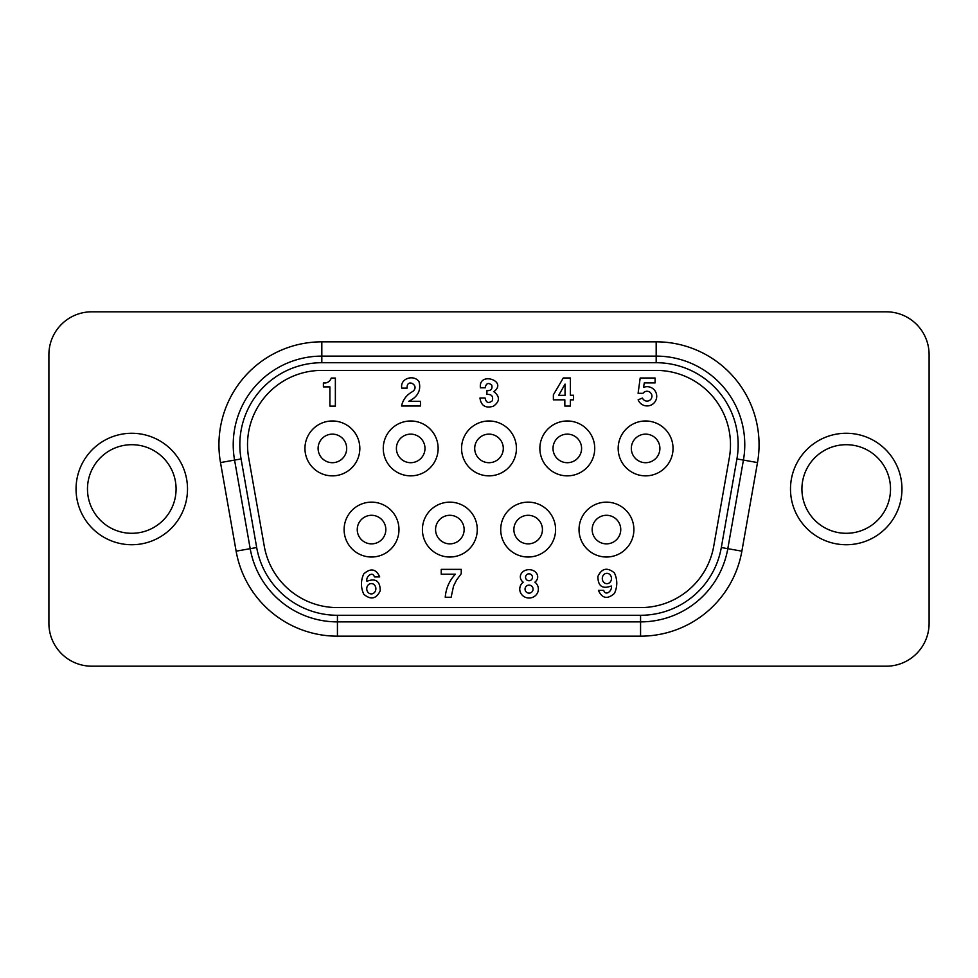 <?xml version="1.0" encoding="UTF-8"?>
<svg xmlns="http://www.w3.org/2000/svg" width="978" height="978" viewBox="0 0 978 978"><rect width="100%" height="100%" fill="white"/><g stroke="black" fill="none" stroke-linecap="round" stroke-linejoin="round"><path stroke-width="1.47" d="M606.873 583.683A5.183 4.584 -90 0 1 602.9 575.908A5.183 4.584 -90 0 1 610.847 575.908A5.183 4.584 -90 0 1 606.873 583.683M611.25 586.005C602.362 589.331 597.925 586.128 597.913 576.397C601.873 568.218 607.375 567.069 614.428 572.937C617.546 579.734 617.558 586.555 614.453 593.401C607.472 599.538 602.13 598.536 598.414 590.382L603.744 590.382C605.553 596.556 612.705 590.602 611.25 586.005M565.052 384.097L565.052 395.32L558.707 395.32L565.052 384.097M553.377 399.831L553.377 394.831L563.279 377.985L570.382 377.985L570.382 395.234L573.56 395.234L573.56 399.843L570.382 399.843L570.382 406.066L564.832 406.066L564.832 399.831L553.377 399.831M655.089 378.009L655.089 382.899L644.282 382.899L643.524 387.361A9.621 9.621 0 0 1 656.042 392.753A9.621 9.621 0 0 1 650.627 405.259A9.621 9.621 0 0 1 638.133 399.806L642.46 398.046A4.927 4.927 0 0 0 649.698 400.308A4.927 4.927 0 0 0 650.578 392.777A4.927 4.927 0 0 0 643.011 393.303L638.084 393.303L640.199 378.009L655.089 378.009M461.237 569.367L461.237 573.683L456.579 580.003L453.535 586.091L451.127 597.265L445.247 597.265C445.944 588.401 449.318 580.712 455.357 574.196L441.237 574.196L441.237 569.367L461.237 569.367M329.904 386.885L323.4 386.885L323.4 382.973L325.442 382.973A7.054 7.054 0 0 0 331.236 378.07L335.368 378.07L335.368 406.114L329.904 406.114L329.904 386.885M494.416 391.249L493.548 391.652L494.257 391.885C500.076 396.824 499.795 401.603 493.389 406.237C485.504 408.498 481.029 405.748 479.966 397.985L485.088 397.985C486.115 402.802 488.535 403.718 492.35 400.76C493.401 396.249 491.592 394.134 486.91 394.403L486.91 390.638C490.993 390.858 492.619 389.036 491.775 385.173C488.56 382.459 486.396 383.131 485.284 387.154L485.284 387.814L480.369 387.814L480.369 387.178C478.939 371.432 507.301 380.797 494.416 391.249M408.767 401.298L420.479 401.298L420.479 406.004L401.555 406.004C402.912 399.672 406.616 394.843 412.667 391.518C420.528 385.528 406.286 377.679 407.154 388.132L401.775 388.132C399.782 378.352 413.963 374.134 419.024 381.689C421.274 390.295 417.851 396.836 408.767 401.298M371.298 583.573A5.159 4.56 90 0 1 375.259 591.311A5.159 4.56 90 0 1 367.349 591.311A5.159 4.56 90 0 1 371.298 583.573M366.946 581.262C375.784 577.961 380.21 581.14 380.222 590.822C376.286 598.964 370.809 600.113 363.792 594.269C360.686 587.509 360.674 580.712 363.755 573.903C370.711 567.802 376.029 568.805 379.721 576.91L374.427 576.91C372.618 570.773 365.503 576.69 366.946 581.262M533.071 589.123A4.01 4.01 0 0 1 527.056 592.595A4.01 4.01 0 0 1 527.056 585.639A4.01 4.01 0 0 1 533.071 589.123M532.472 577.277A3.46 3.46 0 0 1 527.289 580.272A3.46 3.46 0 0 1 527.289 574.269A3.46 3.46 0 0 1 532.472 577.277M523.193 582.203A8.692 7.201 0 0 1 522.753 571.873A8.692 7.201 0 0 1 535.235 571.837A8.692 7.201 0 0 1 534.893 582.167A9.315 8.912 0 0 1 535.895 595.174A9.315 8.912 0 0 1 522.264 595.211A9.315 8.912 0 0 1 523.193 582.203M618.169 448.425A27.433 27.433 0 0 1 659.319 424.66A27.433 27.433 0 0 1 659.319 472.178A27.433 27.433 0 0 1 618.169 448.425M579.025 529.575A27.433 27.433 0 0 1 620.174 505.822A27.433 27.433 0 0 1 620.174 553.34A27.433 27.433 0 0 1 579.025 529.575M539.868 448.425A27.433 27.433 0 0 1 581.018 424.66A27.433 27.433 0 0 1 581.018 472.178A27.433 27.433 0 0 1 539.868 448.425M461.567 448.425A27.433 27.433 0 0 1 502.716 424.66A27.433 27.433 0 0 1 502.716 472.178A27.433 27.433 0 0 1 461.567 448.425M383.266 448.425A27.433 27.433 0 0 1 424.415 424.66A27.433 27.433 0 0 1 424.415 472.178A27.433 27.433 0 0 1 383.266 448.425M304.953 448.425A27.433 27.433 0 0 1 346.114 424.66A27.433 27.433 0 0 1 346.114 472.178A27.433 27.433 0 0 1 304.953 448.425M500.712 529.575A27.433 27.433 0 0 1 541.873 505.822A27.433 27.433 0 0 1 541.873 553.34A27.433 27.433 0 0 1 500.712 529.575M422.41 529.575A27.433 27.433 0 0 1 463.56 505.822A27.433 27.433 0 0 1 463.56 553.34A27.433 27.433 0 0 1 422.41 529.575M344.109 529.575A27.433 27.433 0 0 1 385.259 505.822A27.433 27.433 0 0 1 385.259 553.34A27.433 27.433 0 0 1 344.109 529.575M645.602 462.704A14.291 14.291 0 0 0 659.893 448.425A14.291 14.291 0 0 0 645.602 434.134A14.291 14.291 0 0 0 631.323 448.425A14.291 14.291 0 0 0 645.602 462.704A14.291 14.291 0 0 0 659.893 448.425A14.291 14.291 0 0 0 645.602 434.134A14.291 14.291 0 0 0 631.323 448.425M567.301 462.704A14.291 14.291 0 0 0 581.592 448.425A14.291 14.291 0 0 0 567.301 434.134A14.291 14.291 0 0 0 553.01 448.425A14.291 14.291 0 0 0 567.301 462.704A14.291 14.291 0 0 0 581.592 448.425A14.291 14.291 0 0 0 567.301 434.134A14.291 14.291 0 0 0 553.01 448.425M489 462.704A14.291 14.291 0 0 0 503.291 448.425A14.291 14.291 0 0 0 489 434.134A14.291 14.291 0 0 0 474.709 448.425A14.291 14.291 0 0 0 489 462.704A14.291 14.291 0 0 0 503.291 448.425A14.291 14.291 0 0 0 489 434.134A14.291 14.291 0 0 0 474.709 448.425M410.699 462.704A14.291 14.291 0 0 0 424.99 448.425A14.291 14.291 0 0 0 410.699 434.134A14.291 14.291 0 0 0 396.408 448.425A14.291 14.291 0 0 0 410.699 462.704A14.291 14.291 0 0 0 424.99 448.425A14.291 14.291 0 0 0 410.699 434.134A14.291 14.291 0 0 0 396.408 448.425M332.398 462.704A14.291 14.291 0 0 0 346.677 448.425A14.291 14.291 0 0 0 332.398 434.134A14.291 14.291 0 0 0 318.107 448.425A14.291 14.291 0 0 0 332.398 462.704A14.291 14.291 0 0 0 346.677 448.425A14.291 14.291 0 0 0 332.398 434.134A14.291 14.291 0 0 0 318.107 448.425M606.458 515.296A14.291 14.291 0 0 0 592.167 529.575A14.291 14.291 0 0 0 606.458 543.866A14.291 14.291 0 0 0 620.749 529.575A14.291 14.291 0 0 0 606.458 515.296A14.291 14.291 0 0 0 592.167 529.575A14.291 14.291 0 0 0 606.458 543.866A14.291 14.291 0 0 0 620.749 529.575M528.157 515.296A14.291 14.291 0 0 0 513.866 529.575A14.291 14.291 0 0 0 528.157 543.866A14.291 14.291 0 0 0 542.435 529.575A14.291 14.291 0 0 0 528.157 515.296A14.291 14.291 0 0 0 513.866 529.575A14.291 14.291 0 0 0 528.157 543.866A14.291 14.291 0 0 0 542.435 529.575M449.843 515.296A14.291 14.291 0 0 0 435.565 529.575A14.291 14.291 0 0 0 449.843 543.866A14.291 14.291 0 0 0 464.134 529.575A14.291 14.291 0 0 0 449.843 515.296A14.291 14.291 0 0 0 435.565 529.575A14.291 14.291 0 0 0 449.843 543.866A14.291 14.291 0 0 0 464.134 529.575M371.542 515.296A14.291 14.291 0 0 0 357.251 529.575A14.291 14.291 0 0 0 371.542 543.866A14.291 14.291 0 0 0 385.833 529.575A14.291 14.291 0 0 0 371.542 515.296A14.291 14.291 0 0 0 357.251 529.575A14.291 14.291 0 0 0 371.542 543.866A14.291 14.291 0 0 0 385.833 529.575M91.761 666.189L886.239 666.189L91.761 666.189A42.861 42.861 0 0 1 48.9 623.316L48.9 354.684L48.9 623.316M929.1 623.316L929.1 354.684L929.1 623.316A42.861 42.861 0 0 1 886.239 666.189M886.239 311.811L91.761 311.811L886.239 311.811A42.861 42.861 0 0 1 929.1 354.684M801.923 489A44.291 44.291 0 0 0 868.366 527.362A44.291 44.291 0 0 0 868.366 450.638A44.291 44.291 0 0 0 801.923 489A44.291 44.291 0 0 1 868.366 450.638A44.291 44.291 0 0 1 868.366 527.362A44.291 44.291 0 0 1 801.923 489A44.291 44.291 0 0 1 868.366 450.638A44.291 44.291 0 0 1 868.366 527.362A44.291 44.291 0 0 1 801.923 489M87.482 489A44.291 44.291 0 0 0 153.925 527.362A44.291 44.291 0 0 0 153.925 450.638A44.291 44.291 0 0 0 87.482 489A44.291 44.291 0 0 1 153.925 450.638A44.291 44.291 0 0 1 153.925 527.362A44.291 44.291 0 0 1 87.482 489A44.291 44.291 0 0 1 153.925 450.638A44.291 44.291 0 0 1 153.925 527.362A44.291 44.291 0 0 1 87.482 489M48.9 354.684A42.861 42.861 0 0 1 91.761 311.811M321.823 362.716L656.177 362.716A81.993 81.993 0 0 1 736.923 458.939L721.312 547.533A81.993 81.993 0 0 1 640.566 615.284L337.434 615.284A81.993 81.993 0 0 1 256.688 547.533L241.077 458.939A81.993 81.993 0 0 1 321.823 362.716L321.823 356.114A88.595 88.595 0 0 0 234.573 460.088L250.197 548.682A88.595 88.595 0 0 0 337.434 621.886L640.566 621.886A88.595 88.595 0 0 0 727.803 548.682L743.427 460.088A88.595 88.595 0 0 0 656.177 356.114L321.823 356.114L321.823 341.823A102.886 102.886 0 0 0 220.502 462.57L236.126 551.164A102.886 102.886 0 0 0 337.434 636.177L640.566 636.177A102.886 102.886 0 0 0 741.874 551.164L757.498 462.57A102.886 102.886 0 0 0 656.177 341.823L321.823 341.823M337.434 607.595L640.566 607.595A74.304 74.304 0 0 0 713.732 546.201L729.356 457.606A74.304 74.304 0 0 0 656.177 370.405L321.823 370.405A74.304 74.304 0 0 0 248.644 457.606L264.268 546.201A74.304 74.304 0 0 0 337.434 607.595M76.052 489A55.722 55.722 0 0 0 159.634 537.264A55.722 55.722 0 0 0 159.634 440.736A55.722 55.722 0 0 0 76.052 489M790.493 489A55.722 55.722 0 0 0 874.087 537.264A55.722 55.722 0 0 0 874.087 440.736A55.722 55.722 0 0 0 790.493 489M656.177 362.716L656.177 341.823M220.502 462.57L241.077 458.939M736.923 458.939L757.498 462.57M236.126 551.164L256.688 547.533M721.312 547.533L741.874 551.164M337.434 636.177L337.434 615.284M640.566 615.284L640.566 636.177"/></g></svg>
